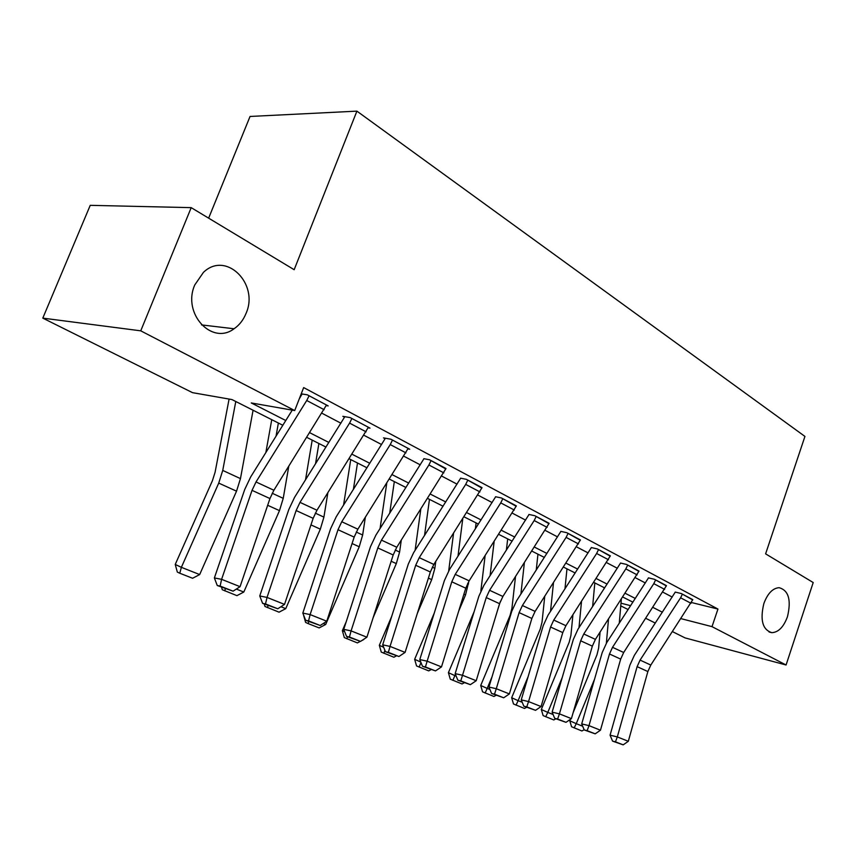 <?xml version="1.0" encoding="UTF-8"?>
<svg xmlns="http://www.w3.org/2000/svg" width="856" height="856" viewBox="0 0 856 856"><rect width="100%" height="100%" fill="white"/><g stroke="black" fill="none" stroke-linecap="round" stroke-linejoin="round"><path stroke-width="1.28" d="M245.982 313.542C243.329 320.058 239.348 325.141 234.052 328.768C211.881 345.706 181.932 313.446 194.804 284.887L203.45 272.358C226.112 250.391 259.464 284.042 245.982 313.542M787.456 616.737C783.636 627.031 778.425 632.349 771.802 632.67C762.546 629.727 759.903 620.012 763.862 603.523C767.618 593.486 772.69 588.2 779.099 587.676C788.644 590.373 791.426 600.056 787.456 616.737M208.639 218.162L250.048 116.459L356.909 111.141L804.94 436.421L765.606 553.853L813.2 582.54L786.076 664.994L685.078 637.902L672.548 631.664M655.322 623.082L645.841 618.364M628.144 609.558L620.76 605.877M282.822 425.272L231.965 399.57L192.514 392.658L42.8 318.122L140.748 330.833L294.71 410.559L251.279 402.951L285.776 420.521M140.748 330.833L191.198 207.644L90.233 205.333L42.8 318.122M691.488 602.528L717.949 609.055L303.666 387.586L294.71 410.559M321.931 413.234L340.923 423.206M363.939 435.276L381.594 444.542M403.839 456.216L420.253 464.84M441.782 476.129L457.061 484.154M477.894 495.089L492.125 502.558M512.327 513.161L525.595 520.116M545.186 530.399L557.545 536.894M576.57 546.877L588.104 552.923M606.594 562.627L617.347 568.277M635.323 577.704L645.36 582.979M662.844 592.149L672.228 597.071M692.697 599.917L681.344 593.561L675.213 592.074M666.364 585.943L654.53 579.319L648.42 577.864M638.908 571.38L626.56 564.446L620.472 563.034M610.242 556.165L597.349 548.931L591.293 547.551M580.304 540.286L566.832 532.71L560.808 531.373M548.985 523.679L534.893 515.74L528.933 514.456M516.211 506.292L501.456 497.978L495.549 496.737M481.864 488.081L466.392 479.339L460.56 478.172M445.826 468.97L429.584 459.79L423.848 458.677M407.97 448.897L409.714 449.229L390.914 439.235L383.509 437.876L385.093 438.721L385.286 438.208M368.166 427.807L370.006 428.128L350.211 417.61L342.839 416.337L344.508 417.214L344.722 416.658M326.254 405.584L328.201 405.915L307.336 394.83L301.226 393.846M301.087 394.22L301.997 393.963M191.198 207.644L294.164 269.704L356.909 111.141M717.949 609.055L712.01 626.645L786.076 664.994M681.012 618.653L712.01 626.645M309.765 432.729L328.886 442.466M352.051 454.247L369.813 463.299M392.209 474.695L408.729 483.105M430.386 494.126L445.773 501.958M466.745 512.637L481.072 519.934M501.402 530.281L514.756 537.076M534.486 547.123L546.931 553.457M566.083 563.205L577.693 569.112M596.3 578.581L607.129 584.102M625.222 593.315L635.334 598.462M652.935 607.418L662.384 612.222M632.926 602.175L622.804 597.06M604.678 587.901L593.829 582.412M575.189 572.996L563.558 567.121M544.384 557.427L531.908 551.136M512.155 541.153L498.781 534.39M478.418 524.097L464.07 516.853M443.066 506.238L427.658 498.449M405.958 487.492L389.416 479.125M366.989 467.793L349.195 458.805M325.997 447.089L306.855 437.405M620.985 603.191L630.658 605.684M691.017 603.298L680.595 597.798L682.393 594.118L692.793 599.649L650.795 665.069L647.864 671.553L628.315 741.296L617.315 736.92L615.453 741.82L612.564 741.125L623.179 744.859L615.453 741.82M680.595 597.798L640.085 660.094L637.121 666.642L617.315 736.92L610.071 735.186L629.866 665.219L634.296 655.45L675.117 592.352M610.071 735.186L612.564 741.125M623.179 744.859L628.315 741.296M604.111 587.612L603.994 588.96M600.067 632.188L598.622 648.12L596.953 654.861L573.113 712.716M570.396 719.329L569.796 720.773L576.249 723.673L594.567 679.161M606.369 643.188L608.509 619.155M619.263 623.275L621.328 599.339M584.145 729.761L581.898 730.971L571.562 726.765L569.796 720.773M574.141 727.932L576.249 723.673L582.679 726.22M664.652 589.377L653.791 583.653L655.621 579.897L666.46 585.654L623.682 652.497L620.675 659.109L600.463 730.211L588.992 725.642L587.141 730.671L584.241 729.965L595.188 733.838L587.141 730.671M653.791 583.653L612.522 647.318L609.483 653.984L588.992 725.642L581.716 723.909L602.196 652.582L606.733 642.621L648.313 578.153M581.716 723.909L584.241 729.965M595.188 733.838L600.463 730.211M637.153 574.868L625.822 568.898L627.705 565.056L639.015 571.07L595.412 639.379L592.341 646.141L571.412 718.633L559.428 713.861L557.609 719.029L554.688 718.334L566.009 722.336L557.609 719.029M625.822 568.898L583.771 633.975L580.657 640.791L559.428 713.861L552.131 712.16L573.338 639.421L577.982 629.246L620.365 563.344M552.131 712.16L554.688 718.334M566.009 722.336L571.412 718.633M608.456 559.728L596.621 553.49L598.547 549.563L610.36 555.844L565.912 625.693L562.767 632.595L541.078 706.553L528.559 701.578L526.761 706.874L523.829 706.189L535.535 710.33L526.761 706.874M596.621 553.49L553.757 620.054L550.568 627.02L528.559 701.578L521.24 699.876L543.218 625.672L547.979 615.282L591.175 547.883M521.24 699.876L523.829 706.189M535.535 710.33L541.078 706.553M572.921 614.833L570.909 635.42L569.176 642.278L541.324 709.496L547.787 712.406L562.242 677.481M578.988 627.683L581.502 601.533M592.62 606.572L594.824 582.915M555.897 718.815L553.779 719.95L543.121 715.605L541.324 709.496M545.7 716.772L547.787 712.406L553.104 714.514M544.737 596.407L542.03 622.184L540.232 629.171L511.663 697.736L518.126 700.657L528.12 676.636M550.526 611.334L553.468 582.829M564.96 588.896L566.972 568.844M526.643 707.302L524.482 708.458L513.482 703.974L511.663 697.736M516.061 705.151L518.126 700.657L522.224 702.284M515.483 576.794L511.92 608.37L510.048 615.496L480.719 685.474L487.182 688.406L492.029 676.839M520.908 594.032L524.354 562.927M536.231 570.139L537.953 554.185M496.138 695.286L493.933 696.474L482.559 691.841L480.719 685.474M485.149 693.018L487.182 688.406L489.953 689.508M578.474 543.913L566.105 537.386L568.074 533.374L580.432 539.943L535.107 611.409L531.865 618.46L509.374 693.927L496.287 688.716L494.511 694.173L491.579 693.488L503.692 697.79L494.511 694.173M566.105 537.386L522.395 605.513L519.121 612.618L496.287 688.716L488.947 687.047L511.749 611.312L516.639 600.698L560.68 531.736M488.947 687.047L491.579 693.488M503.692 697.79L509.374 693.927M485.095 555.844L480.858 590.982M474.138 611.687L448.405 672.677L454.868 675.609L455.435 674.271M490.081 575.692L494.126 541.688M506.378 550.194L507.683 538.895M497.486 610.542L500.353 601.415M464.305 682.756L462.047 683.965L450.277 679.172L448.405 672.677M452.867 680.36L454.868 675.609L456.184 676.133M547.123 527.371L534.187 520.534L536.198 516.436L549.124 523.305L502.889 596.461L499.562 603.673L476.214 680.723L462.518 675.277L460.774 680.873L457.832 680.21L470.372 684.661L460.774 680.873M534.187 520.534L489.589 590.298L486.229 597.563L462.518 675.277L455.167 673.629L478.846 596.3L483.854 585.44L528.794 514.841M455.167 673.629L457.832 680.21M470.372 684.661L476.214 680.723M514.306 510.048L500.749 502.889L502.814 498.706L516.361 505.896L469.163 580.828L465.76 588.19L441.493 666.899L427.144 661.185L425.421 666.952L422.49 666.289L435.49 670.911L425.421 666.952M500.749 502.889L455.232 574.365L451.786 581.802L427.144 661.185L419.793 659.569L444.392 580.571L449.539 569.475L495.399 497.154M419.793 659.569L422.49 666.289M435.49 670.911L441.493 666.899M479.927 491.9L465.696 484.4L467.825 480.109L482.024 487.653L433.842 564.436L430.333 571.979L405.091 652.4L390.036 646.408L388.367 652.347L385.425 651.705L398.917 656.509L388.367 652.347M465.696 484.4L419.237 557.663L415.695 565.27L390.036 646.408L382.685 644.825L408.291 564.104L413.587 552.741L460.4 478.611M382.685 644.825L385.425 651.705M398.917 656.509L405.091 652.4M453.541 533.427L448.705 570.845M434.27 613.089L414.646 659.302L420.81 662.105M457.992 556.207L462.732 518.961M458.677 611.163L465.536 594.952L468.853 581.331M475.348 528.922L476.096 522.93M431.039 669.66L428.728 670.89L416.551 665.936L414.646 659.302M419.13 667.124L420.981 662.533M420.767 509.331L415.107 550.355M391.748 616.277L379.336 645.306L383.67 647.297M424.544 535.449L429.466 499.369M417.332 613.41L431.713 579.63L434.848 568.331L435.768 561.408M396.307 655.931L393.878 657.226L381.262 652.09L379.336 645.306M383.83 653.278L384.922 650.442M386.741 483.362L380.075 528.505M346.231 621.67L342.357 630.658L344.679 631.728M389.705 513.258L394.316 481.607M373.141 617.668L396.317 563.59L399.591 552.056L401.282 540.147M360.355 641.347L357.401 642.91L344.326 637.602L342.357 630.658M363.768 639.539L361.617 640.673M346.873 638.779L347.59 636.811M443.847 472.865L428.91 464.979L431.092 460.592L445.997 468.51L396.788 547.251L393.182 554.966L366.903 637.196L351.088 630.893L349.451 637.014L346.52 636.383L360.536 641.39L349.451 637.014M428.91 464.979L381.455 540.136L377.806 547.926L351.088 630.893L343.748 629.353L370.423 546.813L375.859 535.193L423.677 459.158M343.748 629.353L346.52 636.383M360.536 641.39L366.903 637.196M350.735 459.586L343.566 505.083M353.378 489.471L357.498 463M323.258 623.5L325.697 624.463L359.231 546.781L362.655 535L365.33 517.366M325.697 624.463L319.17 627.919L308.128 623.585L305.592 622.398L303.602 615.303M308.128 623.585L308.823 621.552M405.947 452.867L390.25 444.585L392.497 440.08L408.162 448.405L357.872 529.201L354.17 537.108L326.767 621.21L310.129 614.587L308.556 620.9L305.635 620.29L320.219 625.501L308.556 620.9M390.25 444.585L341.758 521.732L338.002 529.714L310.129 614.587L302.821 613.089L330.641 528.666L336.237 516.757L385.093 438.721M302.821 613.089L305.635 620.29M320.219 625.501L326.767 621.21M312.194 440.112L305.517 479.852M315.511 463.866L318.892 443.494M280.929 606.744L285.754 608.648L320.337 529.147L323.91 517.12L327.837 492.874M285.754 608.648L279.056 612.179L264.953 606.455L264.269 604.004M267.468 607.632L268.131 605.524M366.101 431.831L349.58 423.11L351.88 418.498L368.38 427.262L316.966 510.23L313.146 518.329L284.534 604.39L267.029 597.424L265.51 603.94L262.599 603.352L277.783 608.777L265.51 603.94M349.58 423.11L299.996 502.365L296.133 510.54L267.029 597.424L259.753 595.969L288.793 509.566L294.56 497.368L344.508 417.214M259.753 595.969L262.599 603.352M277.783 608.777L284.534 604.39M271.748 419.675L265.852 452.567M276.039 436.185L278.371 423.025M236.331 589.078L243.799 592.042L279.484 510.636L283.229 498.342L288.75 466.424M243.799 592.042L236.919 595.648L222.25 589.698L221.554 587.195M224.732 590.875L225.374 588.693M324.135 409.692L306.726 400.501L309.102 395.761L326.489 405.006L273.888 490.253L269.95 498.556L240.055 586.681L221.597 579.33L220.142 586.071L217.253 585.504L233.089 591.175L220.142 586.071M299.311 398.768L301.761 394.573M306.726 400.501L256.019 481.96L252.039 490.349L221.597 579.33L214.375 577.939L244.741 489.461L250.68 476.942L292.238 410.131M214.375 577.939L217.253 585.504M233.089 591.175L240.055 586.681M229.087 399.067L215.081 472.287L212.416 480.698L175.234 564.446L181.376 567.325L218.729 483.105L222.742 470.425L235.785 401.507M199.673 574.569L192.6 578.26L179.771 573.231L181.376 567.325L199.673 574.569L236.534 491.173L240.461 478.611L253.076 410.238M179.771 573.231L177.32 572.076L175.234 564.446M650.795 665.069L640.085 660.094M647.864 671.553L637.121 666.642M623.682 652.497L612.522 647.318M620.675 659.109L609.483 653.984M595.412 639.379L583.771 633.975M592.341 646.141L580.657 640.791M565.912 625.693L553.757 620.054M562.767 632.595L550.568 627.02M535.107 611.409L522.395 605.513M531.865 618.46L519.121 612.618M502.889 596.461L489.589 590.298M499.562 603.673L486.229 597.563M469.163 580.828L455.232 574.365M465.76 588.19L451.786 581.802M433.842 564.436L419.237 557.663M430.333 571.979L415.695 565.27M463.899 594.214L465.536 594.952M467.665 583.471L468.542 583.878M428.407 578.132L431.713 579.63M432.301 567.154L434.848 568.331M391.171 561.258L396.317 563.59M395.205 550.034L399.591 552.056M396.788 547.251L381.455 540.136M393.182 554.966L377.806 547.926M352.073 543.539L359.231 546.781M356.257 532.058L362.655 535M357.872 529.201L341.758 521.732M354.17 537.108L338.002 529.714M310.963 524.899L320.337 529.147M315.308 513.151L323.91 517.12M316.966 510.23L299.996 502.365M313.146 518.329L296.133 510.54M267.671 505.286L279.484 510.636M272.197 493.249L283.229 498.342M273.888 490.253L256.019 481.96M269.95 498.556L252.039 490.349M218.729 483.105L236.534 491.173M222.742 470.425L240.461 478.611M234.052 328.768L201.492 324.906M771.802 632.67L769.052 631.985"/></g></svg>
